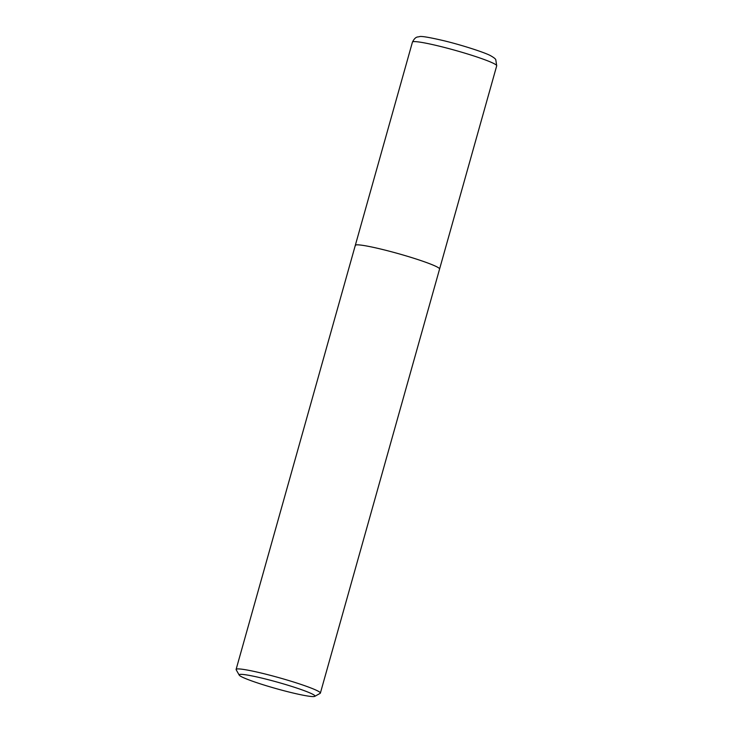 <?xml version="1.0" encoding="UTF-8"?>
<svg xmlns="http://www.w3.org/2000/svg" width="733" height="733" viewBox="0 0 733 733"><rect width="100%" height="100%" fill="white"/><g stroke="black" fill="none" stroke-linecap="round" stroke-linejoin="round"><path stroke-width="1.1" d="M412.441 42.111C415.638 35.853 417.966 37.273 419.377 36.65C421.035 35.935 429.309 37.319 444.198 40.801C462.422 45.226 484.687 52.492 490.377 55.58C493.822 57.495 495.627 58.906 495.801 59.831L496.708 65.805A43.769 3.647 -164.3 0 0 496.617 65.42A43.769 3.647 -164.3 0 0 453.608 49.899A43.769 3.647 -164.3 0 0 412.441 42.111L355.313 245.335A43.769 3.647 15.7 0 1 394.528 252.592A43.769 3.647 15.7 0 1 439.58 269.029A43.769 3.647 -164.3 0 0 439.498 268.644A43.769 3.647 -164.3 0 0 396.48 253.123A43.769 3.647 -164.3 0 0 355.313 245.335A43.769 3.647 -164.3 0 0 355.404 245.711M239.205 675.102L236.173 669.76A43.769 3.647 15.7 0 1 236.108 669.421A43.769 3.647 15.7 0 1 275.324 676.669A43.769 3.647 15.7 0 1 320.376 693.106A43.769 3.647 15.7 0 1 320.147 693.363L314.778 696.35A39.39 3.28 15.7 0 1 279.694 689.597A39.39 3.28 15.7 0 1 239.205 675.102A39.39 3.28 15.7 0 1 274.435 681.333A39.39 3.28 15.7 0 1 314.778 696.35M496.708 65.805L320.376 693.106M236.108 669.421L355.313 245.335"/></g></svg>
